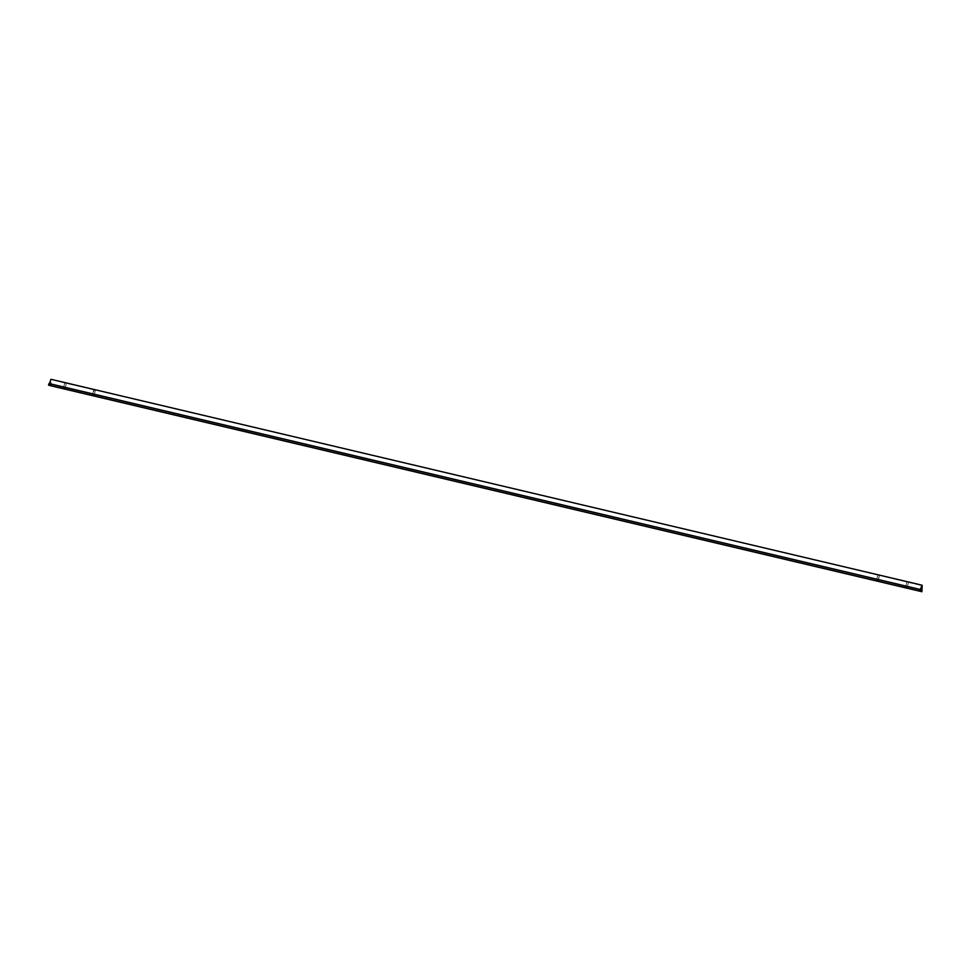 <?xml version="1.0" encoding="UTF-8"?>
<svg xmlns="http://www.w3.org/2000/svg" width="971" height="971" viewBox="0 0 971 971"><rect width="100%" height="100%" fill="white"/><g stroke="black" fill="none" stroke-linecap="round" stroke-linejoin="round"><path stroke-width="0.73" stroke-dasharray="4.86 3.64" d="M877.82 575.135L878.537 575.026L877.82 575.135L876.813 579.347L878.427 579.736L879.41 575.512L878.391 575.038L94.369 389.711L92.779 394.02L94.393 394.408L95.389 390.184L94.381 394.396L92.767 394.02L93.786 389.808L94.503 389.699L879.192 575.233L878.403 579.723L876.801 579.347L877.82 575.135L878.537 575.026L906.853 581.993L905.846 586.217L906.853 581.993L907.569 581.884L908.455 582.369L907.448 586.593L905.846 586.217L907.46 586.593L908.455 582.369L922.171 585.622L907.569 581.884M906.477 588.05L906.841 586.423L908.164 586.739L907.776 588.353L908.176 586.739L906.853 586.423L906.477 588.05L906.841 586.423L908.164 586.739L906.853 586.423M64.365 388.983L64.741 387.368L66.064 387.672L65.676 389.298L66.064 387.672L64.754 387.368L64.365 388.983M62.678 388.485L63.054 386.871L64.365 387.174L63.977 388.801L64.377 387.186L63.066 386.871L62.678 388.485L63.054 386.871L64.365 387.174L63.066 386.871M64.754 382.938L51.305 379.406L50.613 383.958L921.758 589.883L50.613 384.006L921.758 589.931L51.135 384.164L922.28 590.089L51.123 384.237L922.268 590.162L51.123 384.237L50.759 385.79L51.305 379.406L922.062 585.234L51.305 379.406L64.754 382.938L63.746 387.162L64.754 382.938L66.344 383.314L65.336 387.538L63.734 387.15L65.348 387.538L66.344 383.314L95.158 389.905M875.745 580.682L876.121 579.056L877.432 579.371L877.044 580.998L877.444 579.371L876.133 579.056L875.745 580.682L876.121 579.056L877.432 579.371L876.133 579.056M904.778 587.54L905.154 585.926L906.477 586.229L906.089 587.856L906.489 586.241L905.166 585.926L904.778 587.54L905.154 585.926L906.477 586.229L905.166 585.926M877.432 581.18L877.808 579.553L879.131 579.869L878.743 581.495L879.131 579.869L877.82 579.566L877.432 581.18L877.808 579.553M93.41 395.852L93.774 394.226L95.097 394.542L94.709 396.168L95.109 394.542L93.786 394.226L93.41 395.852L93.774 394.226L95.097 394.542L93.786 394.226M91.711 395.355L92.087 393.728L93.41 394.044L93.022 395.658L93.422 394.044L92.099 393.728L91.711 395.355L92.087 393.728M94.393 394.408L92.779 394.02L94.381 394.396L95.413 390.136L94.503 389.699M906.853 581.993L879.192 575.233M93.786 389.808L65.47 382.829M879.41 575.512L878.537 575.026M877.82 579.566L879.131 579.869L877.82 579.566M66.064 387.672L64.754 387.368L66.064 387.672L65.688 389.298M49.497 383.63L920.617 589.591L49.497 383.63M93.41 394.044L92.099 393.728L93.41 394.044L93.034 395.67M49.436 385.402L49.8 383.848L920.945 589.798L50.249 383.982L49.885 385.499L49.8 383.848L49.436 385.402M878.403 579.723L876.813 579.347L878.403 579.723M65.336 387.538L63.746 387.162L65.336 387.538L66.368 383.278M907.448 586.593L905.846 586.217L907.448 586.593L908.48 582.333M906.853 581.945L905.834 586.205M64.741 387.368L64.353 388.983M64.741 382.89L63.734 387.15M877.82 575.087L876.801 579.347M93.786 389.759L92.767 394.02M94.721 396.168L95.109 394.542M878.427 579.736L879.435 575.463M878.755 581.495L879.131 579.869M906.101 587.856L906.489 586.241M877.056 580.998L877.444 579.371M63.989 388.801L64.377 387.186M907.788 588.353L908.176 586.739M49.472 383.666L920.617 589.591"/><path stroke-width="1.46" d="M906.465 588.05L907.788 588.353L906.465 588.05M64.365 388.995L65.688 389.298L64.365 388.995M62.678 388.485L63.989 388.801L62.678 388.485M875.745 580.682L877.056 580.998L875.745 580.682M904.778 587.552L906.101 587.856L904.778 587.552M877.432 581.18L878.755 581.495L877.432 581.18M93.398 395.852L94.721 396.168L93.398 395.852M91.711 395.355L93.034 395.67L91.711 395.355M922.171 585.622L921.904 591.715L50.759 385.79L921.904 591.715L921.018 591.448L921.394 589.895L920.581 591.315L919.695 591.06L922.062 585.21L50.917 379.285L922.062 585.21L920.617 589.591L49.497 383.63L920.629 589.555L48.951 383.521L920.095 589.433L48.914 383.594L920.059 589.506L919.695 591.06L48.55 385.135L920.581 591.315L49.436 385.402L920.581 591.315L920.945 589.773L921.018 591.448L49.873 385.523L921.904 591.715L922.171 585.622M50.917 379.285L49.497 383.63L50.917 379.285M48.951 383.521L48.55 385.135L49.436 385.402L48.55 385.135L48.951 383.521L920.095 589.433M49.885 385.499L50.759 385.79L49.885 385.499"/></g></svg>
